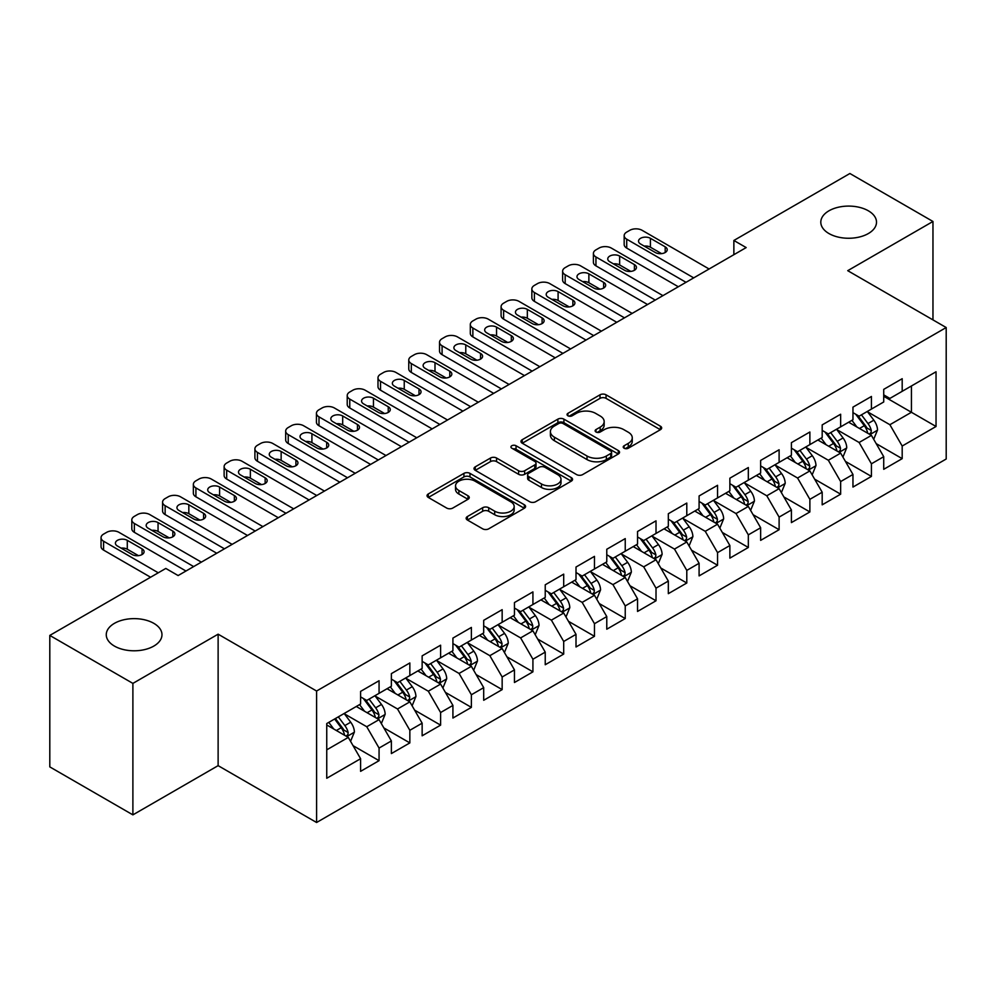 <?xml version="1.0" encoding="UTF-8"?>
<svg xmlns="http://www.w3.org/2000/svg" width="996" height="996" viewBox="0 0 996 996"><rect width="100%" height="100%" fill="white"/><g stroke="black" fill="none" stroke-linecap="round" stroke-linejoin="round"><path stroke-width="1.49" d="M624.094 448.212A2.988 1.731 0 0 0 628.327 448.212L660.423 429.687A4.27 2.465 0 0 0 661.668 427.944A4.27 2.465 0 0 0 660.423 426.201L606.054 394.814A4.27 2.465 0 0 0 600.015 394.814L567.919 413.34A2.988 1.731 0 0 0 567.048 414.56A2.988 1.731 0 0 0 567.919 415.78A2.988 1.731 0 0 0 572.152 415.78L576.298 413.377A13.67 7.893 0 0 1 595.633 413.377L600.165 415.992A13.67 7.893 0 0 1 604.161 421.582A13.67 7.893 0 0 1 600.165 427.16L596.006 429.562A2.988 1.731 0 0 0 595.135 430.782A2.988 1.731 0 0 0 596.006 432.003A2.988 1.731 0 0 0 600.239 432.003L604.385 429.6A13.67 7.893 0 0 1 623.72 429.6L628.252 432.214A13.67 7.893 0 0 1 632.261 437.792A13.67 7.893 0 0 1 628.252 443.382L624.094 445.772A2.988 1.731 0 0 0 623.222 446.992A2.988 1.731 0 0 0 624.094 448.212L624.094 445.772M153.807 623.334A27.851 16.085 0 0 0 123.454 619.861A27.851 16.085 0 0 0 106.261 634.713A27.851 16.085 0 0 0 114.428 646.08A27.851 16.085 0 0 0 144.781 649.566A27.851 16.085 0 0 0 161.975 634.713A27.851 16.085 0 0 0 153.807 623.334M868.35 210.803A27.851 16.085 0 0 0 837.997 207.317A27.851 16.085 0 0 0 820.804 222.183A27.851 16.085 0 0 0 828.958 233.55A27.851 16.085 0 0 0 859.311 237.036A27.851 16.085 0 0 0 876.505 222.183A27.851 16.085 0 0 0 868.35 210.803M467.41 516.538A4.27 2.465 0 0 0 466.153 518.281A4.27 2.465 0 0 0 467.41 520.024L482.662 528.826A4.27 2.465 0 0 0 488.7 528.826L524.344 508.246A4.27 2.465 0 0 0 525.602 506.503A4.27 2.465 0 0 0 524.344 504.76L469.975 473.374A4.27 2.465 0 0 0 463.937 473.374L428.292 493.954A4.27 2.465 0 0 0 427.047 495.697A4.27 2.465 0 0 0 428.292 497.44L446.718 508.072A4.27 2.465 0 0 0 452.757 508.072L468.02 499.27A4.27 2.465 0 0 0 469.265 497.527A4.27 2.465 0 0 0 468.02 495.784L458.882 490.505A11.429 6.599 0 0 1 455.533 485.836A11.429 6.599 0 0 1 462.58 479.748A11.429 6.599 0 0 1 475.042 481.18L510.836 501.835A11.429 6.599 0 0 1 514.173 506.503A11.429 6.599 0 0 1 507.126 512.604A11.429 6.599 0 0 1 494.676 511.172L488.7 507.723A4.27 2.465 0 0 0 482.662 507.723L467.41 516.538L467.41 520.024M132.891 683.393L132.891 814.865L218.124 765.65L218.124 634.178L132.891 683.393L49.8 635.423L165.809 568.442L178.122 575.551L746.178 247.581L733.865 240.472L733.865 254.69M218.124 634.178L316.591 691.025L946.2 327.535L946.2 459.007L316.591 822.497L316.591 691.025M932.966 319.89L932.966 221.473L847.733 270.675L946.2 327.535M932.966 221.473L849.887 173.503L733.865 240.472M576.597 474.594A4.27 2.465 0 0 0 582.648 474.594L618.279 454.014A4.27 2.465 0 0 0 619.537 452.271A4.27 2.465 0 0 0 618.279 450.528L563.91 419.142A4.27 2.465 0 0 0 557.872 419.142L522.228 439.709A4.27 2.465 0 0 0 520.983 441.465A4.27 2.465 0 0 0 522.228 443.208L576.597 474.594M513.002 448.86A2.988 1.731 0 0 1 516.04 449.283L516.04 445.735L571.318 477.644A4.27 2.465 0 0 1 572.563 479.387A4.27 2.465 0 0 1 571.318 481.13L535.674 501.71A4.27 2.465 0 0 1 529.635 501.71L475.266 470.324L475.266 466.838A4.27 2.465 0 0 0 474.009 468.581A4.27 2.465 0 0 0 475.266 470.324M475.266 466.838L490.518 458.023A4.27 2.465 0 0 1 496.556 458.023L518.605 470.759A4.27 2.465 0 0 0 524.643 470.759L534.765 464.908A4.27 2.465 0 0 0 536.022 463.165A4.27 2.465 0 0 0 534.765 461.422L511.807 448.175A2.988 1.731 0 0 1 510.936 446.955A2.988 1.731 0 0 1 512.778 445.361A2.988 1.731 0 0 1 516.04 445.735M883.726 396.284L911.427 412.282L911.427 385.987L936.041 371.769L902.189 391.316L902.189 378.704L883.726 389.361L883.726 401.973L871.425 409.082L871.425 396.47L852.962 407.127L852.962 419.739L840.649 426.848L840.649 414.236L822.186 424.894L822.186 437.505L809.873 444.614L809.873 432.003L791.409 442.66L791.409 455.272L779.109 462.381L779.109 449.769L760.645 460.426L760.645 473.038L748.332 480.147L748.332 467.535L729.869 478.192L729.869 490.804L717.556 497.913L717.556 485.301L699.092 495.958L699.092 508.57L686.792 515.679L686.792 503.067L668.328 513.724L668.328 526.336L656.015 533.445L656.015 520.833L637.552 531.49L637.552 544.102L625.239 551.211L625.239 538.599L606.776 549.257L606.776 561.869L594.475 568.977L594.475 556.366L576.012 567.023L576.012 579.635L563.699 586.744L563.699 574.132L545.235 584.789L545.235 597.401L532.922 604.51L532.922 591.898L514.459 602.555L514.459 615.167L502.158 622.276L502.158 609.664L483.695 620.321L483.695 632.933L471.382 640.042L471.382 627.43L452.919 638.087L452.919 650.699L440.606 657.808L440.606 645.196L422.142 655.854L422.142 668.465L409.842 675.574L409.842 662.963L391.378 673.62L391.378 686.232L379.065 693.341L379.065 680.729L360.602 691.386L360.602 703.998L326.75 723.544L326.75 778.262L360.602 758.715L348.289 737.401L326.75 724.963M936.041 371.769L936.041 426.487L902.189 446.034L889.889 424.719L867.578 411.834M876.194 443.631L902.189 458.646L902.189 446.034M902.189 458.646L883.726 469.303L883.726 456.691L871.425 463.8L859.112 442.485L836.802 429.6M845.417 461.397L871.425 476.412L871.425 463.8M871.425 476.412L852.962 487.069L852.962 474.457L840.649 481.566L828.336 460.252L806.025 447.366M814.653 479.163L840.649 494.178L840.649 481.566M840.649 494.178L822.186 504.835L822.186 492.223L809.873 499.332L797.572 478.018L775.262 465.132M783.877 496.929L809.873 511.944L809.873 499.332M809.873 511.944L791.409 522.601L791.409 509.989L779.109 517.098L766.796 495.784L744.485 482.898M753.101 514.695L779.109 529.71L779.109 517.098M779.109 529.71L760.645 540.367L760.645 527.755L748.332 534.864L736.019 513.55L713.709 500.664M722.337 532.462L748.332 547.476L748.332 534.864M748.332 547.476L729.869 558.134L729.869 545.522L717.556 552.631L705.255 531.316L682.945 518.43M691.56 550.228L717.556 565.242L717.556 552.631M717.556 565.242L699.092 575.9L699.092 563.288L686.792 570.397L674.479 549.082L652.168 536.197M660.784 567.994L686.792 583.009L686.792 570.397M686.792 583.009L668.328 593.666L668.328 581.054L656.015 588.163L643.702 566.849L621.392 553.963M630.02 585.76L656.015 600.775L656.015 588.163M656.015 600.775L637.552 611.444L637.552 598.82L625.239 605.929L612.938 584.615L590.628 571.729M599.243 603.539L625.239 618.541L625.239 605.929M625.239 618.541L606.776 629.211L606.776 616.586L594.475 623.695L582.162 602.381L559.852 589.495M568.467 621.305L594.475 636.307L594.475 623.695M594.475 636.307L576.012 646.977L576.012 634.352L563.699 641.461L551.386 620.147L529.075 607.261M537.691 639.071L563.699 654.073L563.699 641.461M563.699 654.073L545.235 664.743L545.235 652.119L532.922 659.228L520.622 637.913L498.311 625.027M506.927 656.837L532.922 671.839L532.922 659.228M532.922 671.839L514.459 682.509L514.459 669.885L502.158 676.994L489.845 655.679L467.535 642.793M476.15 674.603L502.158 689.606L502.158 676.994M502.158 689.606L483.695 700.275L483.695 687.651L471.382 694.76L459.069 673.445L436.758 660.56M445.374 692.369L471.382 707.372L471.382 694.76M471.382 707.372L452.919 718.041L452.919 705.417L440.606 712.526L428.305 691.212L405.995 678.326M414.61 710.136L440.606 725.138L440.606 712.526M440.606 725.138L422.142 735.807L422.142 723.183L409.842 730.292L397.529 708.978L375.218 696.092M383.834 727.902L409.842 742.904L409.842 730.292M409.842 742.904L391.378 753.574L391.378 740.949L379.065 748.058L366.752 726.744L344.442 713.858M353.057 745.668L379.065 760.67L379.065 748.058M379.065 760.67L360.602 771.34L360.602 758.715M360.602 696.889L366.752 700.449L379.065 693.341M326.75 749.839L348.289 737.401M391.378 679.123L397.529 682.683L409.842 675.574M366.752 726.744L379.065 719.635L356.294 706.488M391.378 740.949L379.065 719.635M422.142 661.356L428.305 664.917L440.606 657.808M397.529 708.978L409.842 701.869L387.07 688.722M422.142 723.183L409.842 701.869M452.919 643.59L459.069 647.151L471.382 640.042M428.305 691.212L440.606 684.103L417.834 670.955M452.919 705.417L440.606 684.103M483.695 625.824L489.845 629.385L502.158 622.276M459.069 673.445L471.382 666.336L448.611 653.189M483.695 687.651L471.382 666.336M514.459 608.058L520.622 611.619L532.922 604.51M489.845 655.679L502.158 648.57L479.387 635.423M514.459 669.885L502.158 648.57M545.235 590.292L551.386 593.853L563.699 586.744M520.622 637.913L532.922 630.804L510.151 617.657M545.235 652.119L532.922 630.804M576.012 572.526L582.162 576.086L594.475 568.977M551.386 620.147L563.699 613.038L540.928 599.891M576.012 634.352L563.699 613.038M606.776 554.76L612.938 558.32L625.239 551.211M582.162 602.381L594.475 595.272L571.704 582.125M606.776 616.586L594.475 595.272M637.552 536.993L643.702 540.554L656.015 533.445M612.938 584.615L625.239 577.506L602.468 564.359M637.552 598.82L625.239 577.506M668.328 519.227L674.479 522.788L686.792 515.679M643.702 566.849L656.015 559.74L633.244 546.592M668.328 581.054L656.015 559.74M699.092 501.461L705.255 505.022L717.556 497.913M674.479 549.082L686.792 541.973L664.021 528.826M699.092 563.288L686.792 541.973M729.869 483.695L736.019 487.256L748.332 480.147M705.255 531.316L717.556 524.207L694.785 511.06M729.869 545.522L717.556 524.207M760.645 465.929L766.796 469.49L779.109 462.381M736.019 513.55L748.332 506.441L725.561 493.294M760.645 527.755L748.332 506.441M791.409 448.163L797.572 451.723L809.873 444.614M766.796 495.784L779.109 488.675L756.338 475.528M791.409 509.989L779.109 488.675M822.186 430.397L828.336 433.957L840.649 426.848M797.572 478.018L809.873 470.909L787.101 457.762M822.186 492.223L809.873 470.909M852.962 412.63L859.112 416.191L871.425 409.082M828.336 460.252L840.649 453.143L817.878 439.995M852.962 474.457L840.649 453.143M883.726 394.864L889.889 398.425L902.189 391.316M859.112 442.485L871.425 435.377L848.654 422.229M883.726 456.691L871.425 435.377M49.8 635.423L49.8 766.895L132.891 814.865M218.124 765.65L316.591 822.497M889.889 424.719L911.427 412.282L936.041 426.487M625.289 448.636L628.252 446.93A13.67 7.893 0 0 0 632.261 441.353L632.261 437.792M604.161 421.582L604.161 425.13A13.67 7.893 0 0 1 600.165 430.708L597.202 432.426M660.36 429.724L606.054 398.363A4.27 2.465 0 0 0 600.015 398.363L569.114 416.204M618.23 454.052L563.91 422.69A4.27 2.465 0 0 0 557.872 422.69L522.29 443.232M610.735 453.491A2.988 1.731 0 0 0 611.606 452.271A2.988 1.731 0 0 0 610.735 451.051L563.014 423.499A2.988 1.731 0 0 0 558.781 423.499L554.399 426.027A13.67 7.893 0 0 0 550.402 431.604A13.67 7.893 0 0 0 554.399 437.182L587.018 456.019A13.67 7.893 0 0 0 606.352 456.019L610.735 453.491L610.735 457.04A2.988 1.731 0 0 0 611.606 455.819L611.606 452.271M550.402 431.604L550.402 435.165A13.67 7.893 0 0 0 554.399 440.742L554.399 437.182M610.735 457.04L606.352 459.579A13.67 7.893 0 0 1 587.018 459.579L554.399 440.742M475.316 470.349L490.518 461.584L490.518 458.023M536.022 463.165L536.022 466.726A4.27 2.465 0 0 1 534.765 468.469L524.643 474.308A4.27 2.465 0 0 1 518.605 474.308L496.556 461.584A4.27 2.465 0 0 0 490.518 461.584M516.04 449.283L571.256 481.168M541.488 483.969A11.429 6.599 0 0 0 553.938 485.401A11.429 6.599 0 0 0 560.997 479.3A11.429 6.599 0 0 0 557.648 474.631L545.036 467.361A4.27 2.465 0 0 0 538.998 467.361L528.876 473.2A4.27 2.465 0 0 0 527.631 474.943A4.27 2.465 0 0 0 528.876 476.686L541.488 483.969L541.488 487.517A11.429 6.599 0 0 0 553.938 488.949A11.429 6.599 0 0 0 560.997 482.848L560.997 479.3M527.631 474.943L527.631 478.491A4.27 2.465 0 0 0 528.876 480.234L528.876 476.686M541.488 487.517L528.876 480.234M514.173 506.503L514.173 510.064A11.429 6.599 0 0 1 507.126 516.152A11.429 6.599 0 0 1 494.676 514.72L488.7 511.284A4.27 2.465 0 0 0 482.662 511.284L467.473 520.049M455.533 485.836L455.533 489.397A11.429 6.599 0 0 0 458.882 494.053L458.882 490.505M467.958 499.307L458.882 494.053M524.294 508.284L469.975 476.922A4.27 2.465 0 0 0 463.937 476.922L428.355 497.465M873.704 439.323L877.513 430.011A11.529 6.661 -120 0 0 873.841 420.188L867.292 411.46M856.884 426.973L851.916 420.349M849.588 422.765L849.028 422.018M869.247 434.119L871.039 432.513L871.288 430.496A11.529 6.661 -120 0 0 867.989 423.561L861.453 414.834M857.718 415.382L865.798 426.164A5.876 3.386 60 0 1 866.856 427.944L871.288 430.496M855.688 414.212L864.291 425.69A11.529 6.661 60 0 1 867.591 432.638L867.827 433.297M693.714 277.872L626.721 239.202A8.703 5.03 -0 0 1 624.168 235.641A8.703 5.03 -0 0 1 626.721 232.093L629.796 230.313A8.703 5.03 -0 0 1 642.109 230.313L709.102 268.995M624.168 235.641L624.168 244.53A8.703 5.03 180 0 0 626.721 248.079L686.02 282.316M640.565 243.995A6.96 4.021 180 0 1 638.523 241.156A6.96 4.021 180 0 1 642.831 237.434A6.96 4.021 180 0 1 650.413 238.305L665.191 246.834A6.96 4.021 180 0 1 667.22 249.685A6.96 4.021 180 0 1 662.925 253.395A6.96 4.021 180 0 1 655.343 252.523L640.565 243.995M644.188 246.087A6.96 4.021 180 0 1 650.413 247.195L661.568 253.631M842.927 457.089L846.737 447.777A11.529 6.661 -120 0 0 843.064 437.954L836.528 429.226M826.107 444.739L821.14 438.115M818.812 440.531L818.251 439.784M838.483 451.885L840.263 450.279L840.512 448.262A11.529 6.661 -120 0 0 837.213 441.328L830.676 432.6M826.941 433.148L835.022 443.93A5.876 3.386 60 0 1 836.092 445.71L840.512 448.262M824.925 431.978L833.528 443.457A11.529 6.661 60 0 1 836.827 450.404L837.051 451.064M812.151 474.855L815.973 465.543A11.529 6.661 -120 0 0 812.288 455.72L805.752 446.992M795.331 462.505L790.363 455.882M788.048 458.297L787.475 457.55M807.706 469.651L809.487 468.045L809.748 466.028A11.529 6.661 -120 0 0 806.449 459.094L799.9 450.366M796.178 450.914L804.245 461.696A5.876 3.386 60 0 1 805.316 463.476L809.748 466.028M794.148 449.744L802.751 461.223A11.529 6.661 60 0 1 806.05 468.17L806.287 468.83M662.938 295.638L595.944 256.968A8.703 5.03 -0 0 1 593.404 253.407A8.703 5.03 -0 0 1 595.944 249.859L599.032 248.079A8.703 5.03 -0 0 1 611.332 248.079L678.326 286.761M593.404 253.407L593.404 262.297A8.703 5.03 180 0 0 595.944 265.845L655.244 300.082M609.801 261.761A6.96 4.021 180 0 1 607.759 258.923A6.96 4.021 180 0 1 612.054 255.2A6.96 4.021 180 0 1 619.649 256.072L634.415 264.6A6.96 4.021 180 0 1 636.456 267.451A6.96 4.021 180 0 1 632.161 271.161A6.96 4.021 180 0 1 624.567 270.29L609.801 261.761M613.424 263.853A6.96 4.021 180 0 1 619.649 264.961L630.792 271.398M632.161 313.404L565.18 274.734A8.703 5.03 -0 0 1 562.628 271.173A8.703 5.03 -0 0 1 565.18 267.625L568.255 265.845A8.703 5.03 -0 0 1 580.568 265.845L647.549 304.527M562.628 271.173L562.628 280.063A8.703 5.03 180 0 0 565.18 283.611L624.48 317.849M579.025 279.527A6.96 4.021 180 0 1 576.983 276.689A6.96 4.021 180 0 1 581.278 272.966A6.96 4.021 180 0 1 588.873 273.838L603.638 282.366A6.96 4.021 180 0 1 605.68 285.217A6.96 4.021 180 0 1 601.385 288.927A6.96 4.021 180 0 1 593.79 288.056L579.025 279.527M582.648 281.619A6.96 4.021 180 0 1 588.873 282.727L600.015 289.164M781.387 492.622L785.197 483.309A11.529 6.661 -120 0 0 781.511 473.486L774.975 464.759M764.567 480.271L759.599 473.648M757.271 476.063L756.711 475.316M776.93 487.418L778.723 485.811L778.972 483.795A11.529 6.661 -120 0 0 775.672 476.86L769.136 468.132M765.401 468.68L773.481 479.462A5.876 3.386 60 0 1 774.539 481.242L778.972 483.795M763.372 467.51L771.975 478.989A11.529 6.661 60 0 1 775.274 485.936L775.511 486.596M750.611 510.388L754.42 501.075A11.529 6.661 -120 0 0 750.747 491.252L744.211 482.525M733.791 498.037L728.823 491.414M726.495 493.829L725.935 493.082M746.166 505.184L747.946 503.578L748.195 501.561A11.529 6.661 -120 0 0 744.896 494.626L738.36 485.899M734.625 486.446L742.705 497.228A5.876 3.386 60 0 1 743.775 499.008L748.195 501.561M732.595 485.276L741.211 496.755A11.529 6.661 60 0 1 744.51 503.702L744.734 504.362M601.397 331.17L534.404 292.5A8.703 5.03 -0 0 1 531.852 288.94A8.703 5.03 -0 0 1 534.404 285.391L537.479 283.611A8.703 5.03 -0 0 1 549.792 283.611L616.785 322.293M531.852 288.94L531.852 297.829A8.703 5.03 180 0 0 534.404 301.377L593.703 335.615M548.248 297.294A6.96 4.021 180 0 1 546.206 294.455A6.96 4.021 180 0 1 550.514 290.732A6.96 4.021 180 0 1 558.096 291.604L572.874 300.132A6.96 4.021 180 0 1 574.904 302.983A6.96 4.021 180 0 1 570.608 306.693A6.96 4.021 180 0 1 563.026 305.822L548.248 297.294M551.871 299.385A6.96 4.021 180 0 1 558.096 300.493L569.251 306.93M570.621 348.936L503.627 310.266A8.703 5.03 -0 0 1 501.088 306.706A8.703 5.03 -0 0 1 503.627 303.158L506.703 301.377A8.703 5.03 -0 0 1 519.016 301.377L586.009 340.059M501.088 306.706L501.088 315.595A8.703 5.03 180 0 0 503.627 319.143L562.927 353.381M517.484 315.06A6.96 4.021 180 0 1 515.442 312.221A6.96 4.021 180 0 1 519.738 308.499A6.96 4.021 180 0 1 527.332 309.37L542.098 317.898A6.96 4.021 180 0 1 544.14 320.749A6.96 4.021 180 0 1 539.832 324.459A6.96 4.021 180 0 1 532.25 323.588L517.484 315.06M521.107 317.151A6.96 4.021 180 0 1 527.332 318.259L538.475 324.696M719.834 528.154L723.656 518.841A11.529 6.661 -120 0 0 719.971 509.018L713.435 500.291M703.014 515.804L698.047 509.18M695.731 511.595L695.158 510.848M715.389 522.95L717.17 521.344L717.431 519.327A11.529 6.661 -120 0 0 714.12 512.392L707.583 503.665M703.861 504.213L711.928 514.994A5.876 3.386 60 0 1 712.999 516.775L717.431 519.327M701.831 503.042L710.434 514.521A11.529 6.661 60 0 1 713.734 521.468L713.97 522.128M539.844 366.702L472.863 328.033A8.703 5.03 -0 0 1 470.311 324.472A8.703 5.03 -0 0 1 472.863 320.924L475.939 319.143A8.703 5.03 -0 0 1 488.239 319.143L555.233 357.825M470.311 324.472L470.311 333.361A8.703 5.03 180 0 0 472.863 336.909L532.163 371.147M486.708 332.826A6.96 4.021 180 0 1 484.666 329.987A6.96 4.021 180 0 1 488.961 326.265A6.96 4.021 180 0 1 496.556 327.136L511.322 335.664A6.96 4.021 180 0 1 513.363 338.515A6.96 4.021 180 0 1 509.068 342.226A6.96 4.021 180 0 1 501.474 341.354L486.708 332.826M490.331 334.917A6.96 4.021 180 0 1 496.556 336.026L507.699 342.462M689.07 545.92L692.88 536.607A11.529 6.661 -120 0 0 689.195 526.784L682.658 518.057M672.25 533.57L667.283 526.946M664.955 529.362L664.382 528.615M684.613 540.716L686.406 539.11L686.655 537.093A11.529 6.661 -120 0 0 683.356 530.158L676.819 521.431M673.084 521.979L681.164 532.76A5.876 3.386 60 0 1 682.223 534.541L686.655 537.093M671.055 520.808L679.658 532.287A11.529 6.661 60 0 1 682.957 539.234L683.194 539.894M509.081 384.468L442.087 345.799A8.703 5.03 -0 0 1 439.535 342.238A8.703 5.03 -0 0 1 442.087 338.69L445.162 336.909A8.703 5.03 -0 0 1 457.475 336.909L524.469 375.592M439.535 342.238L439.535 351.127A8.703 5.03 180 0 0 442.087 354.676L501.386 388.913M455.931 350.592A6.96 4.021 180 0 1 453.89 347.753A6.96 4.021 180 0 1 458.197 344.031A6.96 4.021 180 0 1 465.779 344.902L480.558 353.431A6.96 4.021 180 0 1 482.587 356.282A6.96 4.021 180 0 1 478.292 359.992A6.96 4.021 180 0 1 470.71 359.12L455.931 350.592M459.554 352.684A6.96 4.021 180 0 1 465.779 353.792L476.935 360.228M658.294 563.686L662.103 554.374A11.529 6.661 -120 0 0 658.431 544.551L651.894 535.823M641.474 551.336L636.506 544.712M634.178 547.128L633.618 546.381M653.849 558.482L655.629 556.876L655.878 554.859A11.529 6.661 -120 0 0 652.579 547.925L646.043 539.197M642.308 539.745L650.388 550.527A5.876 3.386 60 0 1 651.459 552.307L655.878 554.859M640.279 538.575L648.894 550.053A11.529 6.661 60 0 1 652.193 557.001L652.417 557.66M627.517 581.452L631.34 572.14A11.529 6.661 -120 0 0 627.654 562.317L621.118 553.589M610.697 569.102L605.73 562.479M603.414 564.894L602.841 564.147M623.073 576.248L624.853 574.642L625.115 572.625A11.529 6.661 -120 0 0 621.803 565.691L615.267 556.963M611.544 557.511L619.612 568.293A5.876 3.386 60 0 1 620.682 570.073L625.115 572.625M609.515 556.341L618.118 567.82A11.529 6.661 60 0 1 621.417 574.767L621.653 575.427M596.753 599.219L600.563 589.906A11.529 6.661 -120 0 0 596.878 580.083L590.342 571.355M579.933 586.881L574.953 580.245M572.638 582.66L572.065 581.913M592.296 594.014L594.089 592.408L594.338 590.391A11.529 6.661 -120 0 0 591.039 583.457L584.503 574.729M580.768 575.277L588.848 586.059A5.876 3.386 60 0 1 589.906 587.839L594.338 590.391M578.738 574.107L587.341 585.586A11.529 6.661 60 0 1 590.64 592.533L590.877 593.193M565.977 616.985L569.787 607.672A11.529 6.661 -120 0 0 566.114 597.849L559.578 589.122M549.157 604.647L544.19 598.011M541.861 600.426L541.301 599.679M561.52 611.781L563.313 610.175L563.562 608.158A11.529 6.661 -120 0 0 560.262 601.223L553.726 592.495M549.991 593.043L558.071 603.825A5.876 3.386 60 0 1 559.142 605.605L563.562 608.158M547.962 591.873L556.577 603.364A11.529 6.661 60 0 1 559.877 610.299L560.101 610.959M535.201 634.751L539.023 625.438A11.529 6.661 -120 0 0 535.338 615.615L528.801 606.888M518.381 622.413L513.413 615.777M511.085 618.192L510.525 617.445M530.756 629.547L532.536 627.941L532.798 625.924A11.529 6.661 -120 0 0 529.486 618.989L522.95 610.262M519.227 610.809L527.295 621.591A5.876 3.386 60 0 1 528.366 623.372L532.798 625.924M517.198 609.639L525.801 621.13A11.529 6.661 60 0 1 529.1 628.065L529.337 628.725M504.437 652.517L508.246 643.204A11.529 6.661 -120 0 0 504.561 633.381L498.025 624.654M487.617 640.179L482.637 633.543M480.321 635.958L479.748 635.211M499.98 647.313L501.772 645.707L502.021 643.69A11.529 6.661 -120 0 0 498.722 636.755L492.186 628.028M488.451 628.576L496.518 639.357A5.876 3.386 60 0 1 497.589 641.138L502.021 643.69M486.422 627.405L495.024 638.897A11.529 6.661 60 0 1 498.324 645.831L498.56 646.491M473.66 670.283L477.47 660.971A11.529 6.661 -120 0 0 473.797 651.147L467.261 642.42M456.84 657.945L451.873 651.309M449.545 653.725L448.984 652.978M469.203 665.079L470.996 663.473L471.245 661.456A11.529 6.661 -120 0 0 467.946 654.521L461.409 645.794M457.674 646.342L465.755 657.123A5.876 3.386 60 0 1 466.825 658.904L471.245 661.456M455.645 645.171L464.248 656.663A11.529 6.661 60 0 1 467.56 663.597L467.784 664.257M442.884 688.049L446.706 678.737A11.529 6.661 -120 0 0 443.021 668.914L436.485 660.186M426.064 675.711L421.096 669.075M418.768 671.491L418.208 670.744M438.439 682.845L440.22 681.239L440.481 679.222A11.529 6.661 -120 0 0 437.169 672.288L430.633 663.56M426.911 664.108L434.978 674.89A5.876 3.386 60 0 1 436.049 676.67L440.481 679.222M424.881 662.938L433.484 674.429A11.529 6.661 60 0 1 436.783 681.364L437.02 682.023M412.12 705.815L415.93 696.503A11.529 6.661 -120 0 0 412.244 686.68L405.708 677.952M395.3 693.477L390.32 686.842M388.004 689.257L387.432 688.51M407.663 700.611L409.456 699.005L409.705 696.988A11.529 6.661 -120 0 0 406.405 690.054L399.869 681.326M396.134 681.874L404.202 692.656A5.876 3.386 60 0 1 405.272 694.436L409.705 696.988M394.105 680.704L402.708 692.195A11.529 6.661 60 0 1 406.007 699.13L406.244 699.79M478.304 402.235L411.311 363.565A8.703 5.03 -0 0 1 408.771 360.004A8.703 5.03 -0 0 1 411.311 356.456L414.386 354.676A8.703 5.03 -0 0 1 426.699 354.676L493.692 393.358M408.771 360.004L408.771 368.894A8.703 5.03 180 0 0 411.311 372.442L470.61 406.679M425.168 368.358A6.96 4.021 180 0 1 423.126 365.52A6.96 4.021 180 0 1 427.421 361.797A6.96 4.021 180 0 1 435.003 362.669L449.781 371.197A6.96 4.021 180 0 1 451.823 374.048A6.96 4.021 180 0 1 447.515 377.758A6.96 4.021 180 0 1 439.933 376.886L425.168 368.358M428.778 370.45A6.96 4.021 180 0 1 435.003 371.558L446.158 377.994M447.528 420.001L380.547 381.331A8.703 5.03 -0 0 1 377.994 377.77A8.703 5.03 -0 0 1 380.547 374.222L383.622 372.442A8.703 5.03 -0 0 1 395.922 372.442L462.916 411.124M377.994 377.77L377.994 386.66A8.703 5.03 180 0 0 380.547 390.208L439.834 424.445M394.391 386.124A6.96 4.021 180 0 1 392.349 383.286A6.96 4.021 180 0 1 396.645 379.563A6.96 4.021 180 0 1 404.239 380.435L419.005 388.963A6.96 4.021 180 0 1 421.047 391.814A6.96 4.021 180 0 1 416.751 395.524A6.96 4.021 180 0 1 409.157 394.653L394.391 386.124M398.014 388.216A6.96 4.021 180 0 1 404.239 389.324L415.382 395.761M416.764 437.767L349.77 399.097A8.703 5.03 -0 0 1 347.218 395.537A8.703 5.03 -0 0 1 349.77 391.988L352.845 390.208A8.703 5.03 -0 0 1 365.159 390.208L432.152 428.89M347.218 395.537L347.218 404.426A8.703 5.03 180 0 0 349.77 407.974L409.07 442.212M363.615 403.89A6.96 4.021 180 0 1 361.573 401.052A6.96 4.021 180 0 1 365.881 397.329A6.96 4.021 180 0 1 373.463 398.201L388.241 406.729A6.96 4.021 180 0 1 390.27 409.58A6.96 4.021 180 0 1 385.975 413.29A6.96 4.021 180 0 1 378.393 412.419L363.615 403.89M367.238 405.982A6.96 4.021 180 0 1 373.463 407.09L384.618 413.527M385.987 455.533L318.994 416.863A8.703 5.03 -0 0 1 316.442 413.303A8.703 5.03 -0 0 1 318.994 409.754L322.069 407.974A8.703 5.03 -0 0 1 334.382 407.974L401.376 446.656M316.442 413.303L316.442 422.192A8.703 5.03 180 0 0 318.994 425.74L378.293 459.978M332.851 421.657A6.96 4.021 180 0 1 330.809 418.818A6.96 4.021 180 0 1 335.104 415.095A6.96 4.021 180 0 1 342.686 415.967L357.464 424.495A6.96 4.021 180 0 1 359.506 427.346A6.96 4.021 180 0 1 355.199 431.056A6.96 4.021 180 0 1 347.616 430.185L332.851 421.657M336.461 423.748A6.96 4.021 180 0 1 342.686 424.856L353.841 431.293M355.211 473.299L288.23 434.63A8.703 5.03 -0 0 1 285.678 431.069A8.703 5.03 -0 0 1 288.23 427.521L291.305 425.74A8.703 5.03 -0 0 1 303.606 425.74L370.599 464.422M285.678 431.069L285.678 439.958A8.703 5.03 180 0 0 288.23 443.506L347.517 477.744M302.074 439.423A6.96 4.021 180 0 1 300.033 436.584A6.96 4.021 180 0 1 304.328 432.862A6.96 4.021 180 0 1 311.922 433.733L326.688 442.261A6.96 4.021 180 0 1 328.73 445.112A6.96 4.021 180 0 1 324.435 448.823A6.96 4.021 180 0 1 316.84 447.951L302.074 439.423M305.697 441.514A6.96 4.021 180 0 1 311.922 442.622L323.065 449.059M324.447 491.065L257.454 452.396A8.703 5.03 -0 0 1 254.901 448.835A8.703 5.03 -0 0 1 257.454 445.287L260.529 443.506A8.703 5.03 -0 0 1 272.842 443.506L339.835 482.189M254.901 448.835L254.901 457.724A8.703 5.03 180 0 0 257.454 461.273L316.753 495.51M271.298 457.189A6.96 4.021 180 0 1 269.256 454.35A6.96 4.021 180 0 1 273.564 450.628A6.96 4.021 180 0 1 281.146 451.499L295.912 460.028A6.96 4.021 180 0 1 297.953 462.879A6.96 4.021 180 0 1 293.658 466.589A6.96 4.021 180 0 1 286.076 465.717L271.298 457.189M274.921 459.281A6.96 4.021 180 0 1 281.146 460.389L292.301 466.825M293.671 508.832L226.677 470.162A8.703 5.03 -0 0 1 224.125 466.601A8.703 5.03 -0 0 1 226.677 463.053L229.752 461.273A8.703 5.03 -0 0 1 242.065 461.273L309.059 499.955M224.125 466.601L224.125 475.49A8.703 5.03 180 0 0 226.677 479.039L285.976 513.276M240.522 474.955A6.96 4.021 180 0 1 238.492 472.116A6.96 4.021 180 0 1 242.787 468.394A6.96 4.021 180 0 1 250.37 469.265L265.148 477.794A6.96 4.021 180 0 1 267.189 480.645A6.96 4.021 180 0 1 262.882 484.355A6.96 4.021 180 0 1 255.3 483.483L240.522 474.955M244.145 477.047A6.96 4.021 180 0 1 250.37 478.155L261.525 484.591M262.894 526.598L195.913 487.928A8.703 5.03 -0 0 1 193.361 484.367A8.703 5.03 -0 0 1 195.913 480.819L198.988 479.039A8.703 5.03 -0 0 1 211.289 479.039L278.282 517.721M193.361 484.367L193.361 493.257A8.703 5.03 180 0 0 195.913 496.805L255.2 531.042M209.758 492.721A6.96 4.021 180 0 1 207.716 489.883A6.96 4.021 180 0 1 212.011 486.16A6.96 4.021 180 0 1 219.606 487.032L234.371 495.56A6.96 4.021 180 0 1 236.413 498.411A6.96 4.021 180 0 1 232.118 502.121A6.96 4.021 180 0 1 224.523 501.249L209.758 492.721M213.381 494.813A6.96 4.021 180 0 1 219.606 495.921L230.748 502.358M232.13 544.364L165.137 505.694A8.703 5.03 -0 0 1 162.585 502.133A8.703 5.03 -0 0 1 165.137 498.585L168.212 496.805A8.703 5.03 -0 0 1 180.525 496.805L247.518 535.487M162.585 502.133L162.585 511.023A8.703 5.03 180 0 0 165.137 514.571L224.436 548.808M178.981 510.487A6.96 4.021 180 0 1 176.939 507.649A6.96 4.021 180 0 1 181.247 503.939A6.96 4.021 180 0 1 188.829 504.798L203.595 513.326A6.96 4.021 180 0 1 205.637 516.177A6.96 4.021 180 0 1 201.341 519.887A6.96 4.021 180 0 1 193.759 519.016L178.981 510.487M182.604 512.579A6.96 4.021 180 0 1 188.829 513.687L199.972 520.124M381.344 723.582L385.153 714.269A11.529 6.661 -120 0 0 381.48 704.446L374.944 695.718M364.524 711.244L359.556 704.608M357.228 707.023L356.668 706.276M376.886 718.377L378.679 716.771L378.928 714.755A11.529 6.661 -120 0 0 375.629 707.82L369.093 699.092M365.358 699.64L373.438 710.422A5.876 3.386 60 0 1 374.508 712.202L378.928 714.755M363.328 698.47L371.931 709.961A11.529 6.661 60 0 1 375.243 716.896L375.467 717.556M201.354 562.13L134.36 523.46A8.703 5.03 -0 0 1 131.808 519.9A8.703 5.03 -0 0 1 134.36 516.351L137.436 514.571A8.703 5.03 -0 0 1 149.749 514.571L216.742 553.253M131.808 519.9L131.808 528.789A8.703 5.03 180 0 0 134.36 532.337L193.66 566.575M148.205 528.254A6.96 4.021 180 0 1 146.175 525.415A6.96 4.021 180 0 1 150.471 521.705A6.96 4.021 180 0 1 158.053 522.576L172.831 531.092A6.96 4.021 180 0 1 174.873 533.943A6.96 4.021 180 0 1 170.565 537.653A6.96 4.021 180 0 1 162.983 536.782L148.205 528.254M151.828 530.345A6.96 4.021 180 0 1 158.053 531.453L169.208 537.89M350.567 741.348L354.389 732.035A11.529 6.661 -120 0 0 350.704 722.212L344.168 713.485M333.747 729.01L328.78 722.374M346.122 736.144L347.903 734.538L348.152 732.521A11.529 6.661 -120 0 0 344.853 725.586L338.316 716.859M335.428 718.527L342.661 728.188A5.876 3.386 60 0 1 343.732 729.968L348.152 732.521M334.631 719L341.167 727.727A11.529 6.661 60 0 1 344.467 734.662L344.703 735.322M158.277 572.8L103.584 541.226A8.703 5.03 -0 0 1 101.044 537.666A8.703 5.03 -0 0 1 103.584 534.117L106.672 532.337A8.703 5.03 -0 0 1 118.972 532.337L185.966 571.019M101.044 537.666L101.044 546.555A8.703 5.03 180 0 0 103.584 550.103L150.583 577.232M117.441 546.02A6.96 4.021 180 0 1 115.399 543.181A6.96 4.021 180 0 1 119.694 539.471A6.96 4.021 180 0 1 127.289 540.342L142.055 548.858A6.96 4.021 180 0 1 144.096 551.709A6.96 4.021 180 0 1 139.801 555.419A6.96 4.021 180 0 1 132.207 554.548L117.441 546.02M121.064 548.111A6.96 4.021 180 0 1 127.289 549.219L138.432 555.656M628.252 446.93L628.252 443.382M596.006 432.003L596.006 429.562M600.165 430.708L600.165 427.16M567.919 415.78L567.919 413.34M600.015 398.363L600.015 394.814M606.054 398.363L606.054 394.814M660.423 429.687L660.423 426.201M522.228 443.208L522.228 439.709M557.872 422.69L557.872 419.142M563.91 422.69L563.91 419.142M618.279 454.014L618.279 450.528M587.018 459.579L587.018 456.019M606.352 459.579L606.352 456.019M496.556 461.584L496.556 458.023M518.605 474.308L518.605 470.759M524.643 474.308L524.643 470.759M534.765 468.469L534.765 464.908M571.318 481.13L571.318 477.644M482.662 511.284L482.662 507.723M488.7 511.284L488.7 507.723M494.676 514.72L494.676 511.172M468.02 499.27L468.02 495.784M428.292 497.44L428.292 493.954M463.937 476.922L463.937 473.374M469.975 476.922L469.975 473.374M524.344 508.246L524.344 504.76M869.981 434.542L877.439 430.235M867.989 423.561L873.841 420.188M859.473 428.479L864.291 425.69M626.721 248.079L626.721 239.202M650.413 238.305L650.413 247.195M665.191 246.834L665.191 252.523M839.205 452.309L846.662 448.001M837.213 441.328L843.064 437.954M828.709 446.245L833.528 443.457M808.428 470.075L815.898 465.767M806.449 459.094L812.288 455.72M797.933 464.012L802.751 461.223M595.944 265.845L595.944 256.968M619.649 256.072L619.649 264.961M634.415 264.6L634.415 270.29M565.18 283.611L565.18 274.734M588.873 273.838L588.873 282.727M603.638 282.366L603.638 288.056M777.664 487.841L785.122 483.533M775.672 476.86L781.511 473.486M767.157 481.778L771.975 478.989M746.888 505.607L754.346 501.299M744.896 494.626L750.747 491.252M736.393 499.544L741.211 496.755M534.404 301.377L534.404 292.5M558.096 291.604L558.096 300.493M572.874 300.132L572.874 305.822M503.627 319.143L503.627 310.266M527.332 309.37L527.332 318.259M542.098 317.898L542.098 323.588M716.112 523.373L723.582 519.065M714.12 512.392L719.971 509.018M705.616 517.31L710.434 514.521M472.863 336.909L472.863 328.033M496.556 327.136L496.556 336.026M511.322 335.664L511.322 341.354M685.348 541.139L692.805 536.832M683.356 530.158L689.195 526.784M674.84 535.076L679.658 532.287M442.087 354.676L442.087 345.799M465.779 344.902L465.779 353.792M480.558 353.431L480.558 359.12M654.571 558.905L662.029 554.598M652.579 547.925L658.431 544.551M644.076 552.842L648.894 550.053M623.795 576.672L631.265 572.364M621.803 565.691L627.654 562.317M613.299 570.608L618.118 567.82M593.031 594.438L600.488 590.13M591.039 583.457L596.878 580.083M582.523 588.375L587.341 585.586M562.254 612.204L569.712 607.896M560.262 601.223L566.114 597.849M551.759 606.141L556.577 603.364M531.478 629.97L538.948 625.662M529.486 618.989L535.338 615.615M520.983 623.907L525.801 621.13M500.714 647.736L508.172 643.428M498.722 636.755L504.561 633.381M490.206 641.673L495.024 638.897M469.938 665.502L477.395 661.195M467.946 654.521L473.797 651.147M459.43 659.439L464.248 656.663M439.161 683.268L446.631 678.961M437.169 672.288L443.021 668.914M428.666 677.205L433.484 674.429M408.385 701.035L415.855 696.727M406.405 690.054L412.244 686.68M397.89 694.971L402.708 692.195M411.311 372.442L411.311 363.565M435.003 362.669L435.003 371.558M449.781 371.197L449.781 376.886M380.547 390.208L380.547 381.331M404.239 380.435L404.239 389.324M419.005 388.963L419.005 394.653M349.77 407.974L349.77 399.097M373.463 398.201L373.463 407.09M388.241 406.729L388.241 412.419M318.994 425.74L318.994 416.863M342.686 415.967L342.686 424.856M357.464 424.495L357.464 430.185M288.23 443.506L288.23 434.63M311.922 433.733L311.922 442.622M326.688 442.261L326.688 447.951M257.454 461.273L257.454 452.396M281.146 451.499L281.146 460.389M295.912 460.028L295.912 465.717M226.677 479.039L226.677 470.162M250.37 469.265L250.37 478.155M265.148 477.794L265.148 483.483M195.913 496.805L195.913 487.928M219.606 487.032L219.606 495.921M234.371 495.56L234.371 501.249M165.137 514.571L165.137 505.694M188.829 504.798L188.829 513.687M203.595 513.326L203.595 519.016M377.621 718.801L385.079 714.493M375.629 707.82L381.48 704.446M367.113 712.738L371.931 709.961M134.36 532.337L134.36 523.46M158.053 522.576L158.053 531.453M172.831 531.092L172.831 536.782M346.845 736.567L354.302 732.259M344.853 725.586L350.704 722.212M336.349 730.504L341.167 727.727M103.584 550.103L103.584 541.226M127.289 540.342L127.289 549.219M142.055 548.858L142.055 554.548"/></g></svg>
